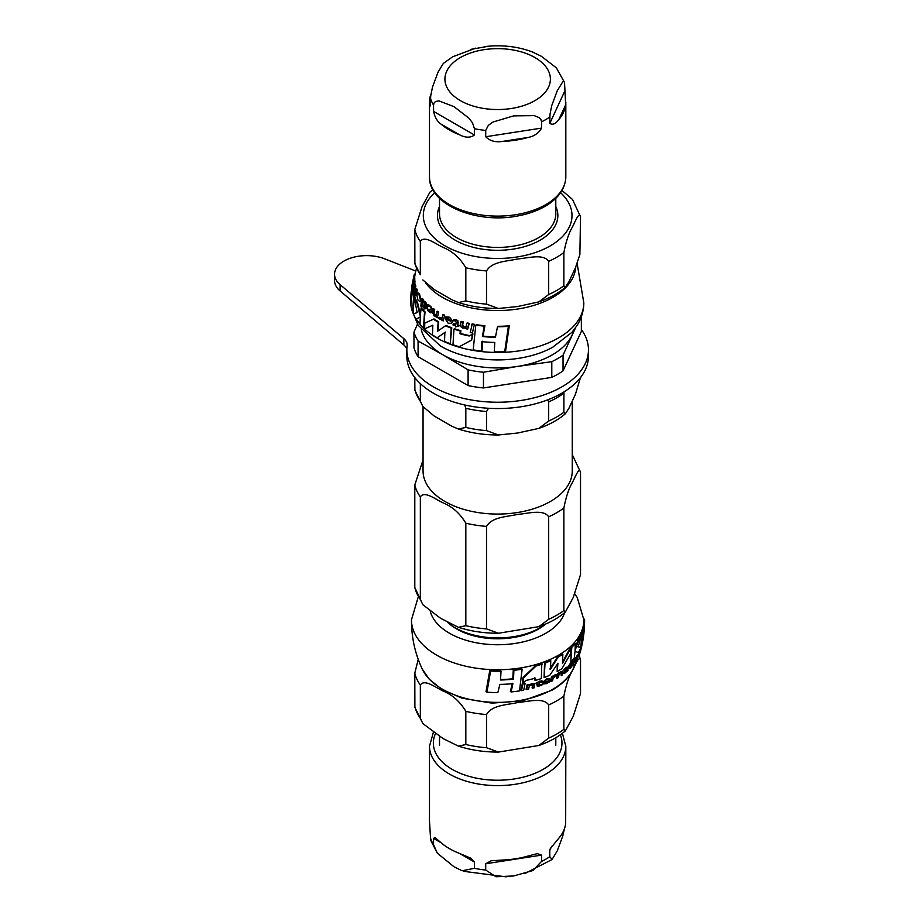 <?xml version="1.0" encoding="UTF-8"?>
<svg xmlns="http://www.w3.org/2000/svg" width="923" height="923" viewBox="0 0 923 923"><rect width="100%" height="100%" fill="white"/><g stroke="black" fill="none" stroke-linecap="round" stroke-linejoin="round"><path stroke-width="1.38" d="M452.974 344.752A86.947 50.2 0 0 0 459.273 346.736L471.676 340.022L472.288 334.299L469.184 335.995A85.989 49.646 180 0 1 459.989 333.78L460.3 331.057A85.574 49.404 180 0 1 453.966 329.096L452.974 344.752M416.735 294.402L417.992 300.252L419.919 301.452L420.473 300.367L419.007 294.725C417.484 292.926 416.723 292.822 416.735 294.402L417.865 293.018M427.326 308.317L427.58 310.566L430.903 312.885L431.076 311.732L429.16 311.259L428.318 309.482L431.583 309.413L430.43 307.036L427.072 304.682L427.326 308.317M431.237 309.966L432.137 309.09L431.237 309.966M445.809 316.866L445.624 317.916L448.451 318.447L450.678 321.158A84.305 48.677 180 0 1 445.324 318.908L448.151 323.223L451.301 323.304L452.224 321.885C451.093 318.597 449.963 317.143 448.855 317.524L445.809 316.866L449.42 317.2L452.801 321.55L451.566 323.131M413.216 282.103L413.492 288.587L413.227 283.846L414.231 285.08L414.254 282.023L413.908 277.927L413.216 282.103M413.585 284.872L414.323 284.446M424.776 323.2L424.626 328.888L432.829 325.196L432.437 334.887A86.947 50.2 0 0 0 437.19 337.772L444.874 332.418L444.528 341.429A86.947 50.2 0 0 0 450.228 343.76L451.22 328.115A85.574 49.404 180 0 1 445.509 325.784L437.364 331.392L438.16 322.127A85.574 49.404 180 0 1 433.406 319.243L425.33 322.877L433.96 318.931A84.789 48.954 0 0 0 437.698 321.227A84.789 48.954 0 0 0 438.713 321.804L437.917 331.08M445.428 332.107L437.19 337.772M445.509 325.784L446.063 325.461A84.789 48.954 0 0 0 451.785 327.78L450.228 343.76M475.818 325.081L473.176 349.863A86.947 50.2 0 0 0 481.402 351.005L481.841 341.625A86.439 49.9 0 0 0 494.774 342.445L494.278 351.859A86.947 50.2 0 0 0 504.708 351.732L508.365 326.361A83.693 48.319 180 0 1 497.474 326.754L495.42 337.299A85.781 49.519 180 0 1 482.406 336.526L484.206 326.131A83.693 48.319 180 0 1 475.818 325.081L476.464 324.711A82.908 47.869 0 0 0 484.898 325.727L483.075 336.134A84.997 49.069 0 0 0 495.489 336.849M482.51 341.245L482.06 350.625L481.402 351.005M497.474 326.754L498.27 326.292A82.908 47.869 -0 0 0 509.288 325.819L505.562 351.236L504.708 351.732M453.966 329.096L454.543 328.761A84.789 48.954 0 0 0 460.889 330.722L460.565 333.445A85.216 49.196 0 0 0 469.795 335.637L472.911 333.941L471.676 340.022M414.369 297.956L417.15 312.574L413.377 314.039A86.947 50.2 0 0 0 416.1 319.093L420.253 316.97L420.011 324.285A86.947 50.2 0 0 0 423.495 327.896L424.499 312.239A85.574 49.404 180 0 1 421.038 308.617L420.3 316.231L416.977 303.079A85.574 49.404 180 0 1 414.369 297.956L415.015 297.587A84.789 48.954 0 0 0 417.588 302.721L420.426 314.466M413.377 314.039L417.75 312.228M421.038 308.617L421.615 308.27A84.789 48.954 0 0 0 425.065 311.905L423.495 327.896M417.369 294.033C417.554 292.429 418.304 292.545 419.619 294.368L421.073 300.021L419.919 301.452M412.869 285.911A84.789 48.954 0 0 0 414.358 295.764L413.181 311.524L412.523 311.905L413.689 296.145A85.574 49.404 180 0 1 412.189 284.099L412.281 284.042M427.072 304.682L428.722 304.832L430.995 306.713L432.137 309.09L430.395 309.528M428.883 309.159L429.726 310.936L431.641 311.409L430.903 312.885M445.324 318.908L445.89 318.585A83.52 48.227 0 0 0 450.643 320.604M460.877 321.758L460.323 324.884C459.458 325.461 460.346 326.534 462.965 328.138L465.873 328.034L465.769 328.703A84.904 49.023 0 0 0 467.673 329.142L468.63 323.685A83.681 48.308 180 0 1 466.703 323.258L466.011 327.169L463.681 327.388L462.077 325.369L462.642 322.242A83.681 48.308 180 0 1 460.877 321.758L461.465 321.423A82.885 47.858 -0 0 0 463.231 321.896L462.677 325.023L464.269 327.054L466.611 326.823M466.703 323.258L467.315 322.9A82.885 47.858 0 0 0 469.242 323.327L467.673 329.142M413.885 285.519L414.427 286.984L413.712 287.399M413.908 277.927L414.715 277.465L414.946 284.665M416.111 289.211L416.781 288.83A82.885 47.858 0 0 0 417.288 290.076L415.627 295.937L416.631 290.445A83.681 48.308 180 0 1 416.111 289.211L415.362 293.168L414.658 292.441L415.142 286.418A83.681 48.308 180 0 1 414.796 285.115L414.15 288.299L415.096 294.714A84.904 49.023 0 0 0 415.627 295.937M414.796 285.115L415.5 284.711A82.885 47.858 0 0 0 415.835 286.015L415.188 289.187L416.008 292.787M438.748 312.032L437.317 317.766L438.748 312.032A82.885 47.858 0 0 1 437.444 311.259L436.244 315.458L434.618 315.274L433.602 312.92L434.133 309.816A83.681 48.308 180 0 1 432.945 308.997L432.414 312.101L434.098 315.908L436.118 316.312L436.014 316.981A84.904 49.023 -0 0 0 437.317 317.766M432.945 308.997L433.498 308.674A82.885 47.858 -0 0 0 434.687 309.493L434.168 312.597L435.171 314.951L436.798 315.147M422.872 305.363L422.722 306.321A84.904 49.023 0 0 0 424.211 307.867L424.049 308.974L426.195 308.663A84.708 48.907 180 0 1 425.318 307.855L425.561 303.298L424.557 301.775L423.345 300.898L423.172 301.902L424.788 304.255L424.349 306.909A84.708 48.907 180 0 1 422.872 305.363L423.449 305.028A83.924 48.458 0 0 0 424.476 306.124M423.345 300.898L425.145 301.44L426.138 302.963L425.895 307.521A83.924 48.458 0 0 0 426.772 308.34L426.184 308.778M453.124 324.008L452.985 324.965A84.904 49.023 0 0 0 455.593 325.854L455.431 326.961L458.916 325.888A84.708 48.907 180 0 1 457.416 325.438L457.335 321.066L455.524 320.004L453.412 319.646L453.239 320.65L455.143 320.916L456.17 322.242L455.743 324.896A84.708 48.907 180 0 1 453.124 324.008L453.701 323.673A83.924 48.458 -0 0 0 455.812 324.4M453.412 319.646L456.1 319.67L457.923 320.731L457.993 325.104A83.924 48.458 0 0 0 459.492 325.554L458.893 326.004M414.231 274.581L412.362 283.119A85.424 49.323 -0 0 0 412.246 284.688L414.069 276.185A83.681 48.308 180 0 1 414.231 274.581L415.108 274.085A82.885 47.858 0 0 0 414.9 275.7L414.427 277.627M474.434 324.308L472.391 332.938L474.434 324.308A82.885 47.858 0 0 1 472.241 323.915L470.234 332.534A85.424 49.323 0 0 0 472.391 332.938M421.892 298.879L422.492 298.544A82.885 47.858 -0 0 0 423.334 299.56L421.834 305.328L422.746 299.894A83.681 48.308 180 0 1 421.892 298.879L420.969 304.325A84.904 49.023 0 0 0 421.834 305.328M444.69 315.181L443.248 320.904L444.69 315.181A82.885 47.858 0 0 1 443.271 314.478L441.69 318.504M442.232 317.662L440.329 318.47L439.106 317.235L441.932 318.308M421.084 307.082L422.249 306.713L421.834 305.501L420.657 305.859L421.673 307.047L420.657 305.859M439.106 317.235L438.275 317.777L439.763 319.254L442.025 319L441.84 320.212A84.904 49.023 0 0 0 443.248 320.904M444.125 315.504A83.681 48.308 180 0 1 442.717 314.812M422.746 299.894L423.334 299.56M473.799 324.677A83.681 48.308 180 0 1 471.618 324.285M412.246 284.688L412.893 284.319M414.069 276.185L414.9 275.7M457.335 321.066L457.923 320.731M457.416 325.438L457.993 325.104M458.916 325.888L459.492 325.554M425.561 303.298L426.138 302.963M425.318 307.855L425.895 307.521M426.195 308.663L426.772 308.34M438.194 312.355A83.681 48.308 180 0 1 436.879 311.582M416.631 290.445L417.288 290.076M415.142 286.418L415.835 286.015M413.931 280.65L414.692 280.211M413.492 288.587L414.162 288.195M468.63 323.685L469.242 323.327M462.642 322.242L463.231 321.896M428.849 306.39L429.426 306.055M413.689 296.145L414.358 295.764M412.189 284.099L411.67 287.491A86.07 49.692 0 0 0 412.004 294.599L411.67 297.679A86.439 49.911 180 0 1 411.254 291.091L411.612 290.895M411.254 291.091L410.966 294.356A86.727 50.073 0 0 0 411.404 300.933L411.266 303.909A86.889 50.165 180 0 1 410.793 297.46L410.712 301.59A86.947 50.2 0 0 0 412.523 311.905M410.793 297.46A86.889 50.165 180 0 1 410.827 296.871L410.954 296.791M416.977 303.079L417.588 302.721M459.989 333.78L460.565 333.445M460.3 331.057L460.889 330.722M469.184 335.995L469.795 335.637M472.288 334.299L472.911 333.941M508.365 326.361L509.288 325.819M482.406 336.526L483.075 336.134M484.206 326.131L484.898 325.727M542.343 664.052A86.947 50.2 180 0 1 536.044 666.037L523.641 677.84L523.029 682.847L526.133 680.378A85.989 49.646 0 0 0 535.328 678.163L535.017 680.516A85.574 49.404 0 0 0 541.34 678.555L541.789 663.729A86.174 49.75 0 0 1 535.467 665.702L523.018 677.482L522.395 682.489L523.029 682.847M578.583 655.595L577.325 656.357L574.844 661.503L576.31 660.845L578.583 655.595L577.983 654.465M574.244 661.156L574.879 662.287L574.244 661.156L576.713 655.999L577.948 655.226M567.991 668.356L567.737 667.317L564.414 670.144L564.241 671.102L566.999 669.002L563.734 673.121L564.888 673.132L568.245 670.063L567.599 670.213L567.737 667.317L567.172 666.994L567.414 668.033L567.172 666.994L565.834 667.779L563.849 669.821L564.241 671.102M566.457 671.517L567.16 671.275M564.322 672.798L563.168 672.798L564.888 673.132M549.508 681.843L549.693 681.001L546.866 682.72L544.639 682.351A84.305 48.677 0 0 0 549.993 680.101L549.67 678.832L547.166 679.143L543.082 682.847L543.485 683.955L546.462 683.62L549.508 681.843M544.893 682.962L544.639 682.351M581.721 645.754L581.086 648.777M582.355 642.962L581.605 646.769L580.913 646.377M562.592 662.079L570.137 647.958L570.691 648.281L562.488 663.429L562.88 654.188A86.947 50.2 180 0 1 558.127 657.061L550.443 669.348L550.789 660.73A86.947 50.2 180 0 1 545.089 663.06L544.097 677.574A85.574 49.404 0 0 0 549.808 675.244L557.942 663.233L557.146 671.586A85.574 49.404 0 0 0 561.911 668.702L570.541 653.796L570.691 648.281M549.889 669.025L557.573 656.749A86.174 49.75 0 0 0 558.6 656.172A86.174 49.75 0 0 0 562.338 653.876L562.88 654.188M544.097 677.574L544.535 662.737A86.174 49.75 0 0 0 550.235 660.418L550.789 660.73M557.146 671.586L557.319 664.272M511.111 691.938A83.693 48.319 0 0 0 519.499 690.9L522.141 669.163A86.947 50.2 180 0 1 513.915 670.306L513.476 679.178A86.439 49.9 180 0 1 500.531 679.997L501.027 671.148A86.947 50.2 180 0 1 490.598 671.021L486.952 692.169A83.693 48.319 -0 0 0 497.843 692.573L499.897 684.393A85.781 49.519 0 0 0 512.911 683.631L511.111 691.938L510.419 691.546L512.242 683.239M500.589 679.547A85.666 49.461 0 0 0 512.807 678.797L513.257 669.925A86.174 49.75 0 0 0 521.518 668.806L522.141 669.163M486.952 692.169L486.017 691.639L489.755 670.536A86.174 49.75 0 0 0 500.289 670.721L501.027 671.148M535.017 680.516L534.74 677.828M577.567 646.608L580.948 647.415L578.156 646.954L581.94 633.34L581.294 632.97A86.174 49.75 0 0 1 578.617 638.047L575.179 648.511M570.818 661.699L571.256 646.873A86.174 49.75 0 0 0 574.729 643.25L575.306 643.585A86.947 50.2 180 0 1 571.822 647.196L570.818 661.699A85.574 49.404 0 0 0 574.279 658.076L575.017 651.303L578.34 652.538A85.574 49.404 0 0 0 580.948 647.415M583.821 618.871L584.559 619.298A86.947 50.2 180 0 1 584.605 621.087A86.947 50.2 180 0 1 582.794 631.194L581.628 645.604L580.959 645.223L582.136 630.824A86.174 49.75 0 0 0 583.832 621.075L583.832 619.748A86.174 49.75 180 0 1 558.588 655.168A86.174 49.75 180 0 1 464.488 665.91A86.174 49.75 180 0 1 411.485 619.748C411.381 637.043 414.981 653.496 422.261 669.094A78.132 45.112 180 0 0 552.912 689.158A78.132 45.112 180 0 0 573.056 669.094L576.979 659.668M563.168 672.798L566.434 668.667M544.074 682.028L546.301 682.385L549.693 681.001M543.243 683.758L542.516 682.524L546.601 678.82L549.335 678.705M532.675 688.189A83.681 48.308 -0 0 0 534.44 687.704L534.717 684.047L529.548 684.843A84.904 49.023 180 0 1 527.644 685.27L526.687 689.619A83.681 48.308 0 0 0 528.602 689.193L529.306 686.089L531.636 684.935L533.229 685.708L532.675 688.189L532.075 687.843L532.64 684.785M528.844 685.039L531.752 683.712L534.359 683.908M526.687 689.619L526.075 689.262L527.033 684.924A84.12 48.573 0 0 0 528.948 684.485L529.548 684.843M578.375 654.684L579.044 651.696A84.12 48.573 0 0 0 579.575 650.461L580.221 650.842A84.904 49.023 180 0 1 579.69 652.065L578.675 656.391A83.681 48.308 0 0 0 579.206 655.157L580.163 652.353A83.681 48.308 0 0 0 580.232 652.146L581.167 648.627L580.221 650.842M579.621 650.496L579.829 649.873M558.646 673.352L560.653 671.506L562.338 672.106M557.434 673.582A84.12 48.573 -0 0 0 558.75 672.798L559.303 673.121A84.904 49.023 180 0 1 557.988 673.894L557.434 673.582L556.569 677.978L557.123 678.301A83.681 48.308 0 0 0 558.427 677.517L559.073 674.378L560.699 672.821L561.715 673.259L561.184 675.751A83.681 48.308 -0 0 0 562.372 674.932L562.903 672.429L562.234 671.033M561.184 675.751L561.149 672.936L560.134 672.498M571.164 663.026A84.12 48.573 0 0 0 572.018 662.126L572.595 662.46A84.904 49.023 180 0 1 571.106 663.995L569.11 666.544A84.708 48.907 0 0 0 569.999 665.725L569.745 668.633L570.749 667.883L572.145 665.587L570.529 666.948L570.968 664.791A84.708 48.907 0 0 0 572.445 663.245L572.595 662.46M569.11 666.544L568.556 666.129L570.691 662.749L571.268 663.072M569.745 668.633L569.029 667.352L569.422 665.402M570.46 666.66L571.556 665.241L572.572 665.841A83.681 48.308 -0 0 0 573.414 664.825L574.337 660.453A84.904 49.023 180 0 1 573.483 661.468L572.572 665.841M538.559 684.601L542.078 684.335L539.147 684.935L539.574 682.778A84.708 48.907 -0 0 0 542.182 681.889L541.755 680.77A84.12 48.573 0 0 1 539.817 681.439M535.836 683.343L539.886 681.07L535.836 683.343L536.401 683.77A84.708 48.907 0 0 0 537.901 683.32L537.971 686.4L541.905 685.131L542.078 684.335M537.971 686.4L536.932 684.924L537.394 686.066L537.324 682.985M522.926 683.978L521.518 690.623L520.884 690.254L522.303 683.62A84.651 48.873 0 0 0 524.472 683.216L525.083 683.574A85.424 49.323 180 0 1 522.926 683.978L522.303 683.62M571.983 665.495L572.906 661.122A84.12 48.573 0 0 0 573.587 660.314M551.504 676.721A84.12 48.573 0 0 0 552.912 676.028L553.477 676.351A84.904 49.023 180 0 1 552.058 677.044L551.504 676.721L550.627 681.116L551.193 681.439A83.681 48.308 0 0 0 552.6 680.747L553.085 678.451L557.042 674.817L553.292 677.355L553.477 676.351M552.819 676.928L555 674.863L557.042 674.817M573.656 658.745L573.068 659.853L573.644 660.187L574.66 658.999L574.06 660.13M574.66 658.999L573.679 658.757M552.058 677.044L551.193 681.439M573.483 661.468L572.906 661.122M521.518 690.623A83.681 48.308 0 0 0 523.699 690.219L525.083 683.574M542.332 681.093A84.904 49.023 180 0 1 539.724 681.993L539.886 681.07M569.133 666.452L568.556 666.129M562.903 672.429L561.207 671.829L559.303 673.121M557.988 673.894L557.123 678.301M581.167 648.627L580.44 648.581M579.69 652.065L579.044 651.696M581.825 645.846L581.132 645.442M533.033 684.878L533.229 685.708L532.64 685.362M527.644 685.27L527.033 684.924M581.628 645.604A85.574 49.404 0 0 0 582.771 641.208L583.44 637.089A86.07 49.692 180 0 1 583.313 637.862L583.648 635.162A86.07 49.692 180 0 1 583.44 637.089M582.794 631.194L582.136 630.824M583.648 635.162A86.439 49.911 0 0 0 583.924 633.224L584.305 629.094A86.727 50.073 180 0 1 583.901 632.209L584.051 629.405A86.889 50.165 -0 0 0 584.524 625.229L584.605 621.087M584.374 627.155A86.727 50.073 180 0 1 584.305 629.094M581.94 633.34A86.947 50.2 180 0 1 579.217 638.393L575.064 650.623L575.306 643.585M579.217 638.393L578.617 638.047M523.641 677.84L523.018 677.482M536.044 666.037L535.467 665.702M490.598 671.021L489.755 670.536M513.476 679.178L512.807 678.797M513.915 670.306L513.257 669.925M449.582 623.994A57.884 33.413 0 0 0 456.735 629.013A57.884 33.413 0 0 0 545.735 623.994A59.937 34.601 180 0 1 455.27 627.79A59.937 34.601 180 0 1 447.436 622.217M414.796 377.553L414.889 390.325L422.826 406.443M464.684 404.955L465.827 408.301L465.827 427.418L458.466 429.045L451.97 426.299L434.202 416.042L422.826 406.432L420.346 401.17L420.346 383.622M547.674 399.867L548.689 401.909L548.689 421.026L538.836 428.387L517.63 433.025L498.42 434.975L486.571 430.637L486.571 411.52L488.475 408.266M580.452 377.645L575.456 394.19L568.949 408.208L565.337 413.804L563.872 412.258L563.941 391.94M423.057 459.954L414.796 484.967L414.796 587.466L422.826 604.715M420.346 496.943C424.257 490.401 435.702 499.424 443.086 502.862C452.408 506.658 459.989 513.43 465.827 523.191L465.827 625.69L458.466 627.317L440.536 618.272L422.826 604.703L420.346 599.442L420.346 496.943A83.601 48.273 0 0 1 414.796 484.967M486.571 526.398C491.913 516.776 507.546 516.788 517.63 514.399C527.714 513.661 543.347 508.827 548.689 516.788L548.689 619.298L538.836 626.659L498.42 633.247L486.571 628.909L486.571 526.398A83.601 48.273 0 0 1 465.827 523.191M563.872 508.031C566.018 497.036 568.787 488.659 572.202 482.891C574.902 477.895 579.09 466.45 580.521 472.161L580.521 574.66L573.264 597.469L565.337 612.076L563.872 610.53L563.872 508.031A83.601 48.273 0 0 1 548.689 516.788M572.26 454.635L580.521 472.161M423.057 406.72L423.057 471.007A74.601 43.069 0 0 0 444.909 501.454A74.601 43.069 0 0 0 526.202 510.8A74.601 43.069 0 0 0 572.26 471.007L572.26 401.401M415.754 271.027L384.787 258.855A32.155 18.564 0 0 0 351.663 257.782A32.155 18.564 0 0 0 334.541 274.2L334.541 280.5A32.155 18.564 0 0 0 340.114 290.953L403.824 344.96A19.291 11.134 180 0 1 406.858 349.217M334.541 274.2A32.155 18.564 0 0 0 340.114 284.653L403.824 338.66A19.291 11.134 180 0 1 407.181 344.937A19.291 11.134 180 0 1 407.124 345.79A90.812 52.426 0 0 0 406.847 349.805L406.847 356.116A90.812 52.426 0 0 0 497.659 408.543A90.812 52.426 0 0 0 588.459 356.116L588.459 349.805A90.812 52.426 0 0 0 581.352 329.476M406.847 349.805A90.812 52.426 0 0 0 497.659 402.232A90.812 52.426 0 0 0 588.459 349.805M574.014 329.823A77.174 44.558 180 0 1 572.202 334.911A77.174 44.558 180 0 1 517.63 366.408A77.174 44.558 180 0 1 443.086 354.882A77.174 44.558 180 0 1 421.303 329.823M417.484 324.192L413.966 332.118L413.966 347.821A84.893 49.011 180 0 0 418.084 356.693L418.084 340.991L443.086 354.882L468.099 369.869L468.099 385.572L418.084 356.693M517.63 366.408L551.792 361.678L551.792 377.38L483.467 387.948L483.467 372.246L517.63 366.408M581.352 316.67L581.352 331.438L563.042 370.884L563.042 355.182L575.56 327.746M563.042 370.884A84.893 49.011 180 0 1 551.792 377.38M483.467 387.948A84.893 49.011 180 0 1 468.099 385.572M563.042 355.182A84.893 49.011 180 0 1 551.792 361.678M483.467 372.246A84.893 49.011 180 0 1 468.099 369.869M418.084 340.991A84.893 49.011 180 0 1 413.966 332.118M489.132 46.15L470.488 49.427M443.305 63.456L438.021 72.225L432.506 87.062L430.695 95.992L430.418 105.903L429.645 99.546A68.164 39.354 180 0 1 430.949 94.077M459.689 134.873A68.164 39.354 180 0 1 441.044 124.12C437.306 121.513 434.814 117.267 433.568 111.395L433.568 105.095L433.983 103.076L435.483 101.518L438.921 100.884L454.001 106.653L469.08 118.306L472.53 122.909L474.445 128.689L474.445 134.989C470.557 137.908 465.642 137.873 459.689 134.873L441.044 124.12M527.702 137.515A68.164 39.354 180 0 1 502.239 141.461C495.213 142.442 489.709 140.873 485.717 136.742L485.717 130.443L488.336 125.355L493.044 122.009L513.638 115.883L534.232 115.629L538.94 117.521L540.982 119.621L541.559 121.801L541.559 128.101C538.536 133.316 533.909 136.454 527.702 137.515L502.239 141.461M565.672 104.83A68.164 39.354 180 0 1 558.853 119.54C555.565 123.959 552.542 125.228 549.808 123.336L549.97 114.44L551.769 105.51L557.296 90.673L562.811 81.72L564.068 81.628L564.53 82.505L565.672 104.83L558.853 119.54M564.53 82.493L556.396 67.887L541.316 56.245L531.798 51.7M433.314 732.55L429.483 746.245L429.483 820.893L430.545 838.199L430.787 840.495L437.306 853.175L433.568 844.718L433.568 838.419L434.952 837.473L441.044 842.734A68.164 39.354 0 0 0 449.455 848.641A68.164 39.354 0 0 0 459.689 853.498L470.926 858.24L474.445 862.013L474.445 868.312L462.111 870.77L454.001 866.755L437.306 853.175M564.368 828.923L562.811 835.938L557.296 850.775L552.069 859.486L549.808 856.659L549.808 850.348L550.293 848.583L558.853 838.153A68.164 39.354 -0 0 0 565.672 823.454L565.822 746.245L562.395 733.277M502.239 860.074A68.164 39.354 -0 0 0 527.702 856.14L537.267 853.648L541.559 855.125L541.559 861.424L532.894 870.539L513.638 875.973L495.986 876.746L485.717 870.054L485.717 863.755L491.105 860.79L502.239 860.074M579.229 655.042L580.521 660.303C579.09 654.592 574.902 666.037 572.202 671.044C568.787 676.801 566.018 685.178 563.872 696.173A83.601 48.273 180 0 1 548.689 704.941C543.347 696.969 527.714 701.803 517.63 702.541C507.546 704.93 491.913 704.93 486.571 714.552A83.601 48.273 180 0 1 465.827 711.345C459.989 701.584 452.408 694.8 443.086 691.015C435.702 687.577 424.257 678.543 420.346 685.085L420.346 718.267L422.826 723.54L414.889 707.422L414.796 673.109L418.234 659.38M563.872 696.173L563.872 729.355L565.337 730.912L573.264 716.306L580.521 693.496L580.521 660.303M486.571 714.552L486.571 747.734L498.42 752.083L538.836 745.484L548.689 738.123L548.689 704.941M422.826 723.54L443.086 738.596L458.466 746.153L465.827 744.526L465.827 711.345M414.796 262.697A83.601 48.273 0 0 0 420.346 274.673L414.889 263.828L414.796 229.504L422.053 206.694L429.98 192.088L432.91 189.723M422.826 279.934L434.202 289.545L451.97 299.802L458.466 302.548L465.827 300.921L465.827 267.739C459.989 257.978 452.408 251.206 443.086 247.41C435.702 243.972 424.257 234.95 420.346 241.48L420.346 274.673M548.689 294.529L548.689 261.336C543.347 253.364 527.714 258.209 517.63 258.948C507.546 261.324 491.913 261.324 486.571 270.947L486.571 304.14L498.42 308.478L517.63 306.528L538.836 301.89L548.689 294.529A83.601 48.273 0 0 0 563.872 285.761L565.337 287.307L568.949 281.711L575.456 267.693L579.875 254.575L580.521 216.709L572.491 199.46L561.992 190.45M580.521 216.709C579.09 210.998 574.902 222.443 572.202 227.439C568.787 233.196 566.018 241.572 563.872 252.567L563.872 285.761M420.161 324.446A86.174 49.75 0 0 0 436.717 337.876A86.174 49.75 0 0 0 530.437 348.709A86.174 49.75 0 0 0 583.832 302.94L577.14 263.459M412.904 311.686A86.174 49.75 0 0 0 413.677 313.866M416.25 319.023A86.174 49.75 0 0 0 420.011 324.273M425.722 283.038A78.132 45.112 0 0 0 442.405 297.321A78.132 45.112 0 0 0 526.306 307.394A78.132 45.112 0 0 0 575.744 266.989M455.524 320.004L456.1 319.67M457.808 323.038L458.385 322.692M424.557 301.775L425.145 301.44M425.711 305.455L426.288 305.121M414.658 292.441L415.315 292.06M414.508 289.58L415.188 289.187M414.012 278.965L414.796 278.515M414.254 282.023L414.992 281.596M413.169 286.13L413.908 285.715M463.681 327.388L464.269 327.054M462.077 325.369L462.677 325.023M452.224 321.885L452.801 321.55M420.473 300.367L421.073 300.021M419.007 294.725L419.619 294.368M532.352 684.058L531.752 683.712M577.325 656.357L576.713 655.999M564.657 612.653A68.175 39.354 180 0 1 545.862 633.213A68.175 39.354 180 0 1 476.672 642.835A68.175 39.354 180 0 1 430.349 611.637M563.872 610.53A83.601 48.273 180 0 1 548.689 619.298M486.571 628.909A83.601 48.273 180 0 1 465.827 625.69M420.346 599.442A83.601 48.273 180 0 1 414.796 587.466M465.827 408.301A83.601 48.273 0 0 0 486.571 411.52M548.689 401.909A83.601 48.273 0 0 0 563.872 393.14M563.872 412.258A83.601 48.273 180 0 1 548.689 421.026M486.571 430.637A83.601 48.273 180 0 1 465.827 427.418M420.346 401.17A83.601 48.273 180 0 1 414.796 389.194M403.824 344.96L403.824 338.66M340.114 290.953L340.114 284.653M460.369 100.619A52.738 30.447 180 0 1 460.369 57.561A52.738 30.447 180 0 1 534.948 57.561A52.738 30.447 180 0 1 534.948 100.619A52.738 30.447 180 0 1 460.369 100.619M429.645 99.546L430.568 97.538M474.445 134.989L433.568 111.395M541.559 128.101L485.717 136.742M564.772 91.1L549.808 123.336M565.822 102.107L565.822 176.755A68.164 39.354 180 0 1 523.745 213.121A68.164 39.354 180 0 1 449.455 204.583A68.164 39.354 180 0 1 429.483 176.755L429.483 102.107M549.808 117.036A68.164 39.354 180 0 1 541.559 121.801M485.717 130.443A68.164 39.354 180 0 1 474.445 128.689M433.568 105.095A68.164 39.354 180 0 1 430.545 98.588M549.808 850.348L551.7 846.287M485.717 863.755L541.559 855.125M429.483 746.245A68.164 39.354 0 0 0 449.455 774.074A68.164 39.354 0 0 0 523.745 782.612A68.164 39.354 0 0 0 565.822 746.245M474.445 868.312A68.164 39.354 0 0 0 485.717 870.054M541.559 861.424A68.164 39.354 0 0 0 549.808 856.659M430.545 838.199A68.164 39.354 0 0 0 433.568 844.718M433.568 838.419L441.044 842.734M459.689 853.498L474.445 862.013M560.33 734.777A64.31 37.128 180 0 1 496.874 780.223A64.31 37.128 180 0 1 435.356 733.9M563.872 729.355A83.601 48.273 180 0 1 548.689 738.123M486.571 747.734A83.601 48.273 180 0 1 465.827 744.526M420.346 718.267A83.601 48.273 180 0 1 414.796 706.291M420.346 685.085A83.601 48.273 180 0 1 414.796 673.109M555.796 198.33L555.796 213.871A58.137 33.563 180 0 1 538.767 237.603A58.137 33.563 180 0 1 475.414 244.872A58.137 33.563 180 0 1 439.521 213.871L439.521 198.33M414.796 229.504A83.601 48.273 0 0 0 420.346 241.48M465.827 267.739A83.601 48.273 0 0 0 486.571 270.947M548.689 261.336A83.601 48.273 0 0 0 563.872 252.567M434.733 192.688A74.348 42.92 0 0 0 451.289 249.095A74.348 42.92 0 0 0 550.223 245.899A74.348 42.92 0 0 0 560.573 192.688M465.827 300.921A83.601 48.273 0 0 0 486.571 304.14M439.521 206.533A60.191 34.751 0 0 0 467.546 245.633A60.191 34.751 0 0 0 540.22 240.118A60.191 34.751 0 0 0 555.796 206.533M416.4 268.812L414.9 274.2M420.784 305.617L421.361 305.282M421.546 307.278L422.134 306.944M414.023 285.542L414.739 285.126M583.832 302.94C583.682 310.947 581.467 318.412 577.152 325.323L571.983 332.28L552.739 347.21C522.21 364.227 471.988 364.47 440.456 346.021L418.154 325.323L412.546 311.882M581.155 645.339L580.705 647.277M573.679 660.372L573.091 660.037M574.625 658.814L574.037 658.468M537.648 686.297L537.059 685.962M569.583 668.633L569.006 668.298M581.375 647.727L580.682 647.335M534.717 684.047L534.129 683.712M411.485 619.748L418.107 597.435M574.833 593.927L577.244 597.504L583.832 619.748M573.056 669.094C568.995 677.424 562.003 684.462 552.069 690.173L522.81 700.799L491.971 703.141L462.019 698.169L441.932 689.4L429.31 679.328L422.261 669.094M565.337 612.076C558.127 618.191 549.289 623.048 538.836 626.648M498.42 633.247C484.298 633.293 470.972 631.32 458.466 627.317M565.337 413.804C558.127 419.919 549.289 424.776 538.836 428.376M498.42 434.975C484.298 435.021 470.972 433.049 458.466 429.045M484.171 46.669C501.581 44.546 517.93 46.404 533.194 52.242M475.68 48.134L452.651 56.799L443.248 63.514M565.822 176.755C565.418 188.13 559.038 197.66 546.704 205.368C538.767 210.236 529.398 213.709 518.611 215.786C477.353 224.485 428.445 204.952 429.483 176.755M552.012 859.544L524.829 873.573M506.185 876.85L463.519 871.3M439.521 736.496L439.521 745.265M555.796 737.708L555.796 745.265M565.337 730.912C558.127 737.027 549.289 741.884 538.836 745.484M498.42 752.072C484.298 752.118 470.972 750.145 458.466 746.142M565.337 287.307C558.127 293.422 549.289 298.279 538.836 301.879M498.42 308.478C484.298 308.524 470.972 306.551 458.466 302.548"/></g></svg>
